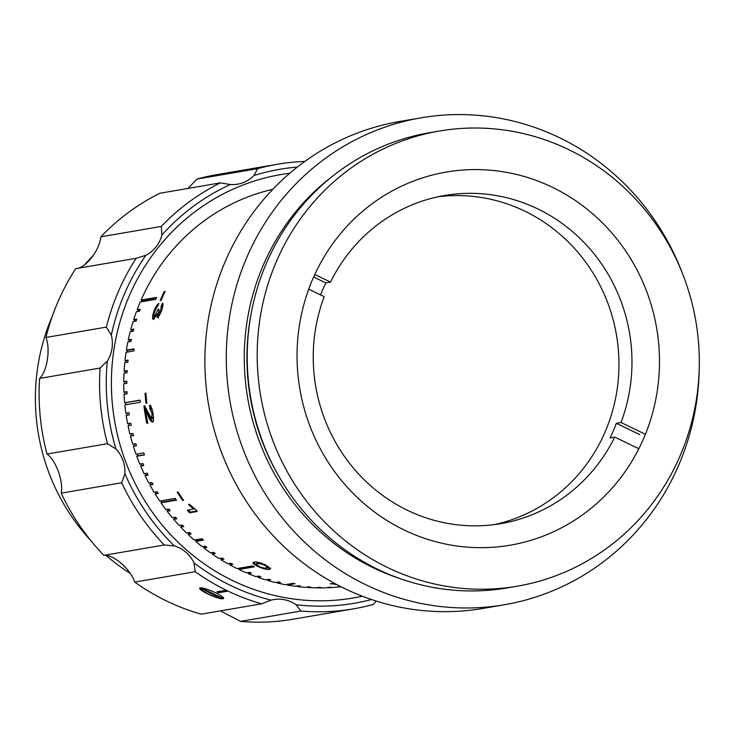 <?xml version="1.0" encoding="UTF-8"?>
<svg xmlns="http://www.w3.org/2000/svg" width="736" height="736" viewBox="0 0 736 736"><rect width="100%" height="100%" fill="white"/><g stroke="black" fill="none" stroke-linecap="round" stroke-linejoin="round"><path stroke-width="1.1" d="M157.384 317.547L156.952 314.355L153.539 319.442C152.14 319.166 152.232 316.526 153.824 311.521C155.517 307.032 157.21 304.327 158.893 303.416L154.68 311.484C153.695 314.566 153.649 316.14 154.56 316.186L158.212 309.157L158.985 309.332L158.387 314.309L160.798 310.288L161.12 306.286L162.444 303.094C163.364 303.655 163.125 305.964 161.727 310.031C160.236 314.263 158.792 316.765 157.384 317.547L157.145 317.529M154.937 316.02L155.278 316.526L154.302 316.167L156.179 316.14M159.022 314.539L158.203 314.3L159.988 314.217M145.066 393.309L145.958 393.153A201.903 193.044 -99.7 0 0 146.841 403.089L145.949 403.245A201.903 193.044 -99.7 0 1 145.066 393.309L145.967 393.254M152.987 413.558C153.824 418.453 153.612 421.277 152.37 422.041C150.871 421.526 149.344 419.262 147.798 415.27L145.526 410.237A201.903 193.044 -99.7 0 0 147.816 423.172L146.823 423.338A201.903 193.044 -99.7 0 1 143.943 406.033L144.679 406.272L151.69 418.664L152.076 413.632L149.905 408.848L149.555 405.416C151.036 405.84 152.177 408.554 152.987 413.558M177.229 492.246L178.121 492.09A201.903 193.044 -99.7 0 0 183.623 500.324L182.73 500.48A201.903 193.044 -99.7 0 1 177.229 492.246M189.52 512.808A201.903 193.044 -99.7 0 1 187.386 510.158L193.421 509.119L188.545 504.454L189.456 504.298L195.886 509.772A201.903 193.044 -99.7 0 0 197.266 511.474L189.52 512.808L190.293 512.118A200.827 192.013 -99.7 0 1 188.545 509.956M254.27 562.092C255.742 561.412 259.541 562.433 265.668 565.156L270.646 568.67L269.348 569.241C267.867 569.968 264.031 569.057 257.812 566.508L253.34 563.804L252.936 562.736L254.27 562.092M336.646 584.494A201.903 193.044 -99.7 0 1 335.046 584.458L336.205 584.255M335.846 584.062A201.903 193.044 -99.7 0 1 330.216 583.795L331.108 583.639A201.903 193.044 -99.7 0 0 335.469 583.86M164.211 291.539A201.903 193.044 -99.7 0 0 161.543 297.454A201.903 193.044 -99.7 0 0 160.236 300.546L161.129 300.389A201.903 193.044 -99.7 0 1 162.435 297.307A201.903 193.044 -99.7 0 1 165.112 291.392L164.211 291.539L164.873 291.888M156.29 298.071L142.011 300.518L141.073 300.067L156.575 297.408A201.903 193.044 80.3 0 0 156.152 298.384A201.903 193.044 80.3 0 0 155.738 299.359L140.236 302.018A201.903 193.044 -99.7 0 0 137.126 309.727L140.226 309.194A201.903 193.044 80.3 0 0 139.49 311.19L136.39 311.714A201.903 193.044 -99.7 0 0 133.676 319.599L136.776 319.065A201.903 193.044 80.3 0 0 136.132 321.089L133.032 321.623A201.903 193.044 -99.7 0 0 130.723 329.645L133.823 329.121A201.903 193.044 80.3 0 0 133.29 331.182L130.189 331.706A201.903 193.044 -99.7 0 0 128.285 339.857L131.385 339.324A201.903 193.044 80.3 0 0 130.953 341.412L127.852 341.946A201.903 193.044 -99.7 0 0 126.362 350.189L134.108 348.855A201.903 193.044 80.3 0 0 133.786 350.971L126.031 352.305A201.903 193.044 -99.7 0 0 124.964 360.622L128.064 360.088A201.903 193.044 80.3 0 0 127.843 362.222L124.743 362.747A201.903 193.044 -99.7 0 0 124.09 371.128L127.19 370.594A201.903 193.044 80.3 0 0 127.07 372.729L123.97 373.262A201.903 193.044 -99.7 0 0 123.74 381.671L126.84 381.138A201.903 193.044 80.3 0 0 126.84 383.281L123.74 383.815A201.903 193.044 -99.7 0 0 123.924 392.224L127.024 391.69A201.903 193.044 80.3 0 0 127.126 393.834L124.025 394.367A201.903 193.044 -99.7 0 0 124.642 402.767L140.144 400.108A201.903 193.044 80.3 0 0 140.355 402.242L124.853 404.901A201.903 193.044 -99.7 0 0 125.884 413.264L128.984 412.73A201.903 193.044 80.3 0 0 129.297 414.856L126.196 415.389A201.903 193.044 -99.7 0 0 127.65 423.688L130.75 423.154A201.903 193.044 80.3 0 0 131.174 425.261L128.073 425.794A201.903 193.044 -99.7 0 0 129.932 434.001L133.032 433.467A201.903 193.044 80.3 0 0 133.556 435.556L130.456 436.089A201.903 193.044 -99.7 0 0 132.728 444.194L135.829 443.661A201.903 193.044 80.3 0 0 136.464 445.712L133.363 446.246A201.903 193.044 -99.7 0 0 136.031 454.222L143.787 452.888A201.903 193.044 80.3 0 0 144.514 454.903L136.767 456.237A201.903 193.044 -99.7 0 0 139.831 464.066L142.931 463.533A201.903 193.044 80.3 0 0 143.759 465.511L140.659 466.035A201.903 193.044 -99.7 0 0 144.118 473.699L147.218 473.165A201.903 193.044 80.3 0 0 148.148 475.088L145.047 475.622A201.903 193.044 -99.7 0 0 148.874 483.083L151.975 482.558A201.903 193.044 80.3 0 0 152.996 484.426L149.896 484.96A201.903 193.044 -99.7 0 0 154.091 492.209L157.191 491.676A201.903 193.044 80.3 0 0 158.304 493.497L155.204 494.031A201.903 193.044 -99.7 0 0 159.758 501.05L175.26 498.382A201.903 193.044 80.3 0 0 176.465 500.14L160.963 502.808A201.903 193.044 -99.7 0 0 165.858 509.57L168.958 509.036A201.903 193.044 80.3 0 0 170.246 510.729L167.146 511.253A201.903 193.044 -99.7 0 0 172.362 517.748L175.462 517.215A201.903 193.044 80.3 0 0 176.842 518.834L173.742 519.368A201.903 193.044 -99.7 0 0 179.271 525.568L182.372 525.035A201.903 193.044 80.3 0 0 183.825 526.58L180.725 527.114A201.903 193.044 -99.7 0 0 186.558 533.011L189.658 532.478A201.903 193.044 80.3 0 0 191.185 533.94L188.085 534.474A201.903 193.044 -99.7 0 0 194.203 540.049L201.949 538.724A201.903 193.044 80.3 0 0 203.55 540.095L195.794 541.429A201.903 193.044 -99.7 0 0 202.179 546.664L205.28 546.13A201.903 193.044 80.3 0 0 206.945 547.428L203.844 547.961A201.903 193.044 -99.7 0 0 210.478 552.846L213.578 552.313A201.903 193.044 80.3 0 0 215.298 553.509L212.198 554.042A201.903 193.044 -99.7 0 0 219.061 558.56L222.162 558.035A201.903 193.044 80.3 0 0 223.946 559.139L220.846 559.673A201.903 193.044 -99.7 0 0 227.921 563.813L231.021 563.279A201.903 193.044 80.3 0 0 232.852 564.291L229.752 564.816A201.903 193.044 -99.7 0 0 237.02 568.578L252.522 565.92A201.903 193.044 80.3 0 0 254.398 566.821L238.896 569.48A201.903 193.044 -99.7 0 0 246.339 572.838L249.44 572.304A201.903 193.044 80.3 0 0 251.353 573.105L248.253 573.638A201.903 193.044 -99.7 0 0 255.852 576.592L258.952 576.058A201.903 193.044 80.3 0 0 260.903 576.757L257.802 577.282A201.903 193.044 -99.7 0 0 265.53 579.821L268.631 579.287A201.903 193.044 80.3 0 0 270.618 579.876L267.518 580.41A201.903 193.044 -99.7 0 0 275.347 582.516L278.447 581.983A201.903 193.044 80.3 0 0 280.462 582.47L277.362 582.995A201.903 193.044 -99.7 0 0 285.283 584.678L293.038 583.344A201.903 193.044 80.3 0 0 295.072 583.722L287.316 585.046A201.903 193.044 -99.7 0 0 295.311 586.288L298.411 585.764A201.903 193.044 80.3 0 0 300.454 586.022L297.353 586.555A201.903 193.044 -99.7 0 0 305.394 587.365L308.494 586.831A201.903 193.044 80.3 0 0 310.546 586.978L307.446 587.512A201.903 193.044 -99.7 0 0 315.505 587.88L318.605 587.346A201.903 193.044 80.3 0 0 320.666 587.383L317.566 587.917A201.903 193.044 -99.7 0 0 325.625 587.843L328.725 587.31A201.903 193.044 80.3 0 0 330.777 587.236L327.676 587.77A201.903 193.044 -99.7 0 0 335.717 587.254L340.418 586.454M340.667 586.574L337.769 587.07A201.903 193.044 -99.7 0 0 340.97 586.73M699.2 369.831A247.002 236.173 -99.7 0 1 678.546 465.566A247.002 236.173 -99.7 0 1 504.519 604.734L483.129 608.405A247.002 236.173 -99.7 0 1 255.042 513.949A247.002 236.173 -99.7 0 1 225.575 260.673A247.002 236.173 -99.7 0 1 399.602 121.504L421.001 117.834A247.002 236.173 -99.7 0 1 682.833 274.427M504.519 604.734A247.002 236.173 -99.7 0 1 276.432 510.278A247.002 236.173 -99.7 0 1 246.974 257.002A247.002 236.173 -99.7 0 1 421.001 117.834M517.298 586.196L507.316 587.908A230.892 220.763 -99.7 0 1 294.106 499.615A230.892 220.763 -99.7 0 1 266.561 262.853A230.892 220.763 -99.7 0 1 429.235 132.765L439.226 131.054A230.892 220.763 -99.7 0 1 652.436 219.346A230.892 220.763 -99.7 0 1 679.981 456.108A230.892 220.763 -99.7 0 1 517.298 586.196A230.892 220.763 -99.7 0 1 304.088 497.904A230.892 220.763 -99.7 0 1 276.543 261.142A230.892 220.763 -99.7 0 1 439.226 131.054M312.901 278.714A189.281 180.973 -99.7 0 1 446.264 172.068A189.281 180.973 -99.7 0 1 621.046 244.444A189.281 180.973 -99.7 0 1 643.623 438.536A189.281 180.973 -99.7 0 1 510.26 545.183A189.281 180.973 -99.7 0 1 335.478 472.806A189.281 180.973 -99.7 0 1 312.901 278.714M307.473 587.006L307.446 587.512M297.418 585.93L297.353 586.555M287.436 584.31L287.316 585.046M277.536 582.139L277.362 582.995M257.977 576.224L259.09 576.104M258.124 576.279L257.802 577.282M248.28 572.507L249.78 572.452M248.621 572.645L248.253 573.638M238.804 568.266L253.018 566.159M239.31 568.514L238.896 569.48M229.586 563.528L231.647 563.629M230.221 563.877L229.752 564.816M220.625 558.293L222.898 558.486M211.95 552.589L212.759 553.159L214.388 552.874M212.759 553.159L212.198 554.042M203.578 546.425L204.452 547.106L206.144 546.811M204.452 547.106L203.844 547.961M195.537 539.819L196.448 540.61L202.86 539.506M196.448 540.61L195.794 541.429M187.836 532.79L188.775 533.692L190.596 533.379M180.504 525.357L181.452 526.369L183.319 526.047M181.452 526.369L180.725 527.114M173.549 517.546L174.506 518.668L176.41 518.337M174.506 518.668L173.742 519.368M167.008 509.367L167.946 510.6L169.887 510.269M160.88 500.857L161.791 502.191L176.171 499.726M161.791 502.191L160.963 502.808M155.186 492.025L156.069 493.46L158.074 493.12M145.167 473.515L145.958 475.152L148 474.803M145.958 475.152L145.047 475.622M130.944 433.826L131.45 435.822L133.538 435.464M128.662 423.513L129.076 425.583L131.164 425.224M129.076 425.583L128.073 425.794M128.984 412.758L126.896 413.117L127.208 415.214M126.896 413.117L125.884 413.264M140.153 400.191L125.663 402.675L125.865 404.726M125.663 402.675L124.642 402.767M127.034 391.828L124.954 392.187L125.046 394.192M126.84 381.331L124.77 381.69L124.761 383.64M124.77 381.69L123.74 381.671M127.172 370.843L125.111 371.202L125.01 373.088M125.111 371.202L124.09 371.128M128.027 360.401L125.985 360.75L125.792 362.572M125.985 360.75L124.964 360.622M134.053 349.232L127.374 350.373L127.107 352.121M127.374 350.373L126.362 350.189M131.293 339.747L129.288 340.096L128.947 341.762M129.288 340.096L128.285 339.857M133.694 329.599L131.716 329.94L131.302 331.522M131.716 329.94L130.723 329.645M136.602 319.608L134.651 319.948L134.182 321.43M134.651 319.948L133.676 319.599M140.006 309.801L138.083 310.132L137.568 311.512M138.083 310.132L137.126 309.727M142.011 300.518L141.459 301.806M158.212 309.157L159.169 309.543M160.798 310.288L161.764 310.666M162.472 307.676L162.086 306.691L163.006 304.446M161.12 306.286L162.086 306.691M158.369 317.888L157.927 314.714L156.952 314.355M153.778 319.369L153.898 314.934M153.824 311.521L154.79 311.908M156.731 307.501L158.231 305.228M157.311 314.493L157.964 313.122M144.964 405.904L143.943 406.033M147.816 423.126L146.823 423.338M145.553 410.283A200.827 192.013 -99.7 0 1 145.056 406.649M153.364 416.328L152.692 418.471L151.69 418.664M153.088 413.466L152.076 413.632M152.37 410.449L150.926 408.701L149.905 408.848M150.926 408.701L150.567 405.297M147.08 413.577A200.827 192.013 -99.7 0 1 146.547 410.099L148.81 415.095L147.798 415.27M153.373 421.829C151.874 421.314 150.356 419.069 148.81 415.095M182.73 500.48L183.384 499.983M196.871 510.986L190.293 512.118M192.878 508.677L194 508.484M193.421 509.119L194.212 508.447M261.519 562.911L261.087 563.877L257.241 563.629L255.907 564.19L258.704 566.352C262.945 568.008 265.475 568.532 266.294 567.916L267.61 567.364L264.739 565.294L261.087 563.877M259.1 562.552L257.674 562.663L257.241 563.629M267.61 567.364L268.014 566.334M265.153 564.319L264.739 565.294M257.674 562.663L255.907 564.19M255.88 564.319L253.414 562.332M270.508 568.054L265.282 568.026M269.348 569.241L269.716 568.247M257.812 566.508L258.226 565.533M253.34 563.804L253.782 562.847M141.073 300.067A201.903 193.044 -99.7 0 1 272.798 189.318M133.75 444.02L134.338 445.933L136.418 445.574M137.062 454.048L137.724 455.869L144.449 454.719M140.87 463.882L141.597 465.621L143.658 465.272M149.942 482.899L150.788 484.444L152.812 484.095M320.546 294.924A166.456 159.16 -99.7 0 1 322.534 290.113A166.456 159.16 -99.7 0 1 325.864 282.909L330.51 282.109L314.778 274.51M644.497 433.844L621.018 422.501A166.456 159.16 80.3 0 0 595.764 256.008A166.456 159.16 80.3 0 0 444.47 195.528A166.456 159.16 80.3 0 0 330.51 282.109M621.018 422.501L616.363 423.301A166.456 159.16 -99.7 0 1 613.382 430.67A166.456 159.16 -99.7 0 1 610.061 437.883L614.707 437.083A166.456 159.16 80.3 0 1 500.756 523.655A166.456 159.16 80.3 0 1 349.453 463.183A166.456 159.16 80.3 0 1 324.199 296.691L308.724 289.211M494.215 524.63A166.456 159.16 80.3 0 0 605.01 432.106A166.456 159.16 80.3 0 0 587.162 264.187A166.456 159.16 80.3 0 0 437.984 196.788M325.864 282.909L313.646 277.003M639.851 434.645L616.363 423.301M638.186 448.426L614.707 437.083M362.342 596.215A214.783 205.362 -99.7 0 1 353.354 597.972A214.783 205.362 -99.7 0 1 149.684 508.318A214.783 205.362 -99.7 0 1 137.384 279.119A214.783 205.362 -99.7 0 1 280.729 174.588A214.783 205.362 -99.7 0 1 289.791 173.245A214.783 205.362 -99.7 0 0 280.729 174.588A214.783 205.362 -99.7 0 0 129.398 295.596A214.783 205.362 -99.7 0 0 155.011 515.844A214.783 205.362 -99.7 0 0 353.354 597.972A214.783 205.362 -99.7 0 0 362.342 596.215M130.189 573.399A201.903 193.044 -99.7 0 1 106.297 555.606M90.997 540.813A201.903 193.044 -99.7 0 1 52.293 316.195A201.903 193.044 -99.7 0 1 52.412 315.91M84.704 264.647A201.903 193.044 -99.7 0 1 93.638 255.061M240.516 621.405A225.529 215.63 80.3 0 0 293.158 619.197L353.62 608.828A225.529 215.63 -99.7 0 1 300.978 611.036L240.516 621.405L220.377 610.889M134.743 582.084A225.529 215.63 80.3 0 0 201.167 614.183L261.62 603.814A225.529 215.63 -99.7 0 1 228.086 591.137L218.785 592.728A225.529 215.63 -99.7 0 1 216.908 591.818L226.21 590.226A225.529 215.63 -99.7 0 1 195.206 571.716L134.743 582.084C130.502 568.983 113.574 554.383 103.831 555.349L164.294 544.98A225.529 215.63 -99.7 0 1 121.661 482.77L61.198 493.148A225.529 215.63 80.3 0 0 103.831 555.349M45.936 337.474L106.389 327.106A225.529 215.63 -99.7 0 1 136.169 258.29L75.716 268.658A225.529 215.63 80.3 0 0 58.006 301.705A225.529 215.63 80.3 0 0 45.936 337.474C50.628 348.974 47.187 371.395 39.597 378.424A225.529 215.63 80.3 0 0 47.012 454.066C55.844 460.064 63.636 481.445 61.198 493.148M222.566 598.248C218.491 599.693 195.592 588.625 200.992 587.825L200.44 588.147M47.012 454.066L107.474 443.698A225.529 215.63 -99.7 0 1 100.05 368.055L39.597 378.424M100.05 368.055L107.3 361.128A220.156 210.496 80.3 0 0 115.92 448.942L107.474 443.698M107.3 361.128A32.218 30.802 80.3 0 0 111.32 335.165L106.389 327.106M136.169 258.29L145.894 255.272A220.156 210.496 80.3 0 0 111.32 335.165M100.878 236.808L161.34 226.43A225.529 215.63 -99.7 0 1 220.34 182.887L159.878 193.255A225.529 215.63 80.3 0 0 100.878 236.808C99.323 250.884 85.569 268.336 75.716 268.658M145.894 255.272A32.218 30.802 80.3 0 0 161.846 235.088L161.34 226.43M220.34 182.887L230.34 184.524A220.156 210.496 80.3 0 0 161.846 235.088M197.128 179.041L257.591 168.673A225.529 215.63 -99.7 0 1 277.362 164.266L216.899 174.644A225.529 215.63 80.3 0 0 197.128 179.041L187.938 188.444M230.34 184.524A32.218 30.802 80.3 0 0 237.581 184.184A32.218 30.802 80.3 0 0 253.957 175.518L257.591 168.673M277.362 164.266A225.529 215.63 -99.7 0 1 304.805 161.432M297.316 167.081A220.156 210.496 80.3 0 0 253.957 175.518M376.133 601.036L373.391 604.422A225.529 215.63 -99.7 0 1 353.62 608.828M195.206 571.716L194 562.874A220.156 210.496 80.3 0 0 271.106 600.144L261.62 603.814M300.978 611.036L296.056 604.725A32.218 30.802 80.3 0 0 273.663 599.592A32.218 30.802 80.3 0 0 271.106 600.144M296.056 604.725A220.156 210.496 80.3 0 0 371.496 599.527M121.661 482.77L124.908 473.717A32.218 30.802 80.3 0 0 115.92 448.942M124.908 473.717A220.156 210.496 80.3 0 0 174.404 545.937L164.294 544.98M194 562.874A32.218 30.802 80.3 0 0 174.404 545.937M218.702 591.514L226.716 590.474M219.208 591.762L218.785 592.728M226.21 590.226A225.529 215.63 80.3 0 0 228.086 591.137M222.318 598.902L199.741 587.99A13.101 2.162 -156.6 0 0 199.898 588.938A13.101 2.162 -156.6 0 0 210.082 595.019A13.101 2.162 -156.6 0 0 222.318 598.902M200.983 587.779L223.551 598.69A13.101 2.162 -156.6 0 0 215.427 592.692A13.101 2.162 -156.6 0 0 200.983 587.779M219.089 592.029A16.109 2.659 -156.6 0 0 218.242 591.597M400.798 578.864A228.206 218.196 -99.7 0 1 263.387 264.932A228.206 218.196 -99.7 0 1 331.826 176.787M279.781 477.866A226.062 216.145 -99.7 0 1 251.39 312.349"/></g></svg>
